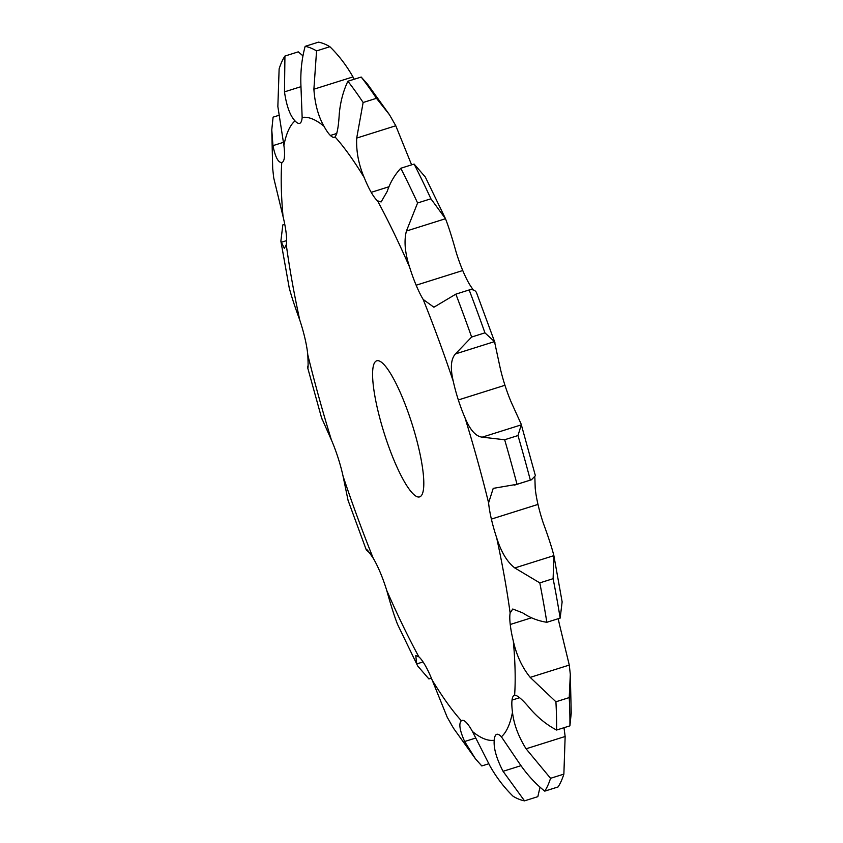 <?xml version="1.0" encoding="UTF-8"?>
<svg xmlns="http://www.w3.org/2000/svg" width="843" height="843" viewBox="0 0 843 843"><rect width="100%" height="100%" fill="white"/><g stroke="black" fill="none" stroke-linecap="round" stroke-linejoin="round"><path stroke-width="1.26" d="M458.339 399.951L504.957 385.272L458.339 399.961A44.584 9.178 72.5 0 1 453.302 381.405C450.151 368.138 450.868 358.981 455.441 353.923L471.627 337.042L484.936 332.848L494.514 341.615L499.91 366.716A44.584 9.178 72.5 0 0 504.957 385.272L458.339 399.961A44.584 9.178 72.5 0 0 464.988 417.738C470.046 429.972 475.789 436.442 482.217 437.159L504.662 439.751A395.061 81.286 72.5 0 1 517.012 484.282L531.427 479.783L535.4 475.726L521.1 423.955L511.606 403.059A44.584 9.178 72.5 0 1 504.957 385.283M289.128 287.358C291.025 295.008 294.555 305.861 299.729 319.94A44.584 9.178 72.5 0 1 305.008 338.58L305.008 338.58A44.584 9.178 72.5 0 1 307.79 354.829C308.275 365.23 308.211 369.382 307.6 367.274L308.127 365.261M321.71 418.149L331.394 439.941A44.584 9.178 72.5 0 1 338.043 457.717L338.054 457.728A44.584 9.178 72.5 0 1 343.09 476.284L348.064 500.373L366.262 549.857L369.792 553.061M367.358 550.11L366.505 550.384C365.514 547.518 367.759 550.142 373.238 558.256A44.584 9.178 72.5 0 1 380.246 572.46L380.246 572.45A44.584 9.178 72.5 0 1 386.768 590.511C390.794 605.032 394.376 616.286 397.506 624.273L417.675 665.959L428.887 678.942L431.374 678.151M417.675 665.959L416.695 663.936L415.768 655.569L418.876 656.866A44.584 9.178 72.5 0 1 425.167 665.338L425.167 665.317A44.584 9.178 72.5 0 1 432.196 680.132L447.211 717.235L453.534 728.289L475.473 758.858L481.806 765.95L488.75 763.769M475.473 758.858L464.651 741.513C459.688 730.344 458.592 723.42 461.363 720.765A44.584 9.178 72.5 0 1 462.006 720.417A44.584 9.178 72.5 0 1 465.989 722.209L466 722.209A44.584 9.178 72.5 0 1 472.438 731.492L490.036 766.097C496.516 777.531 504.209 787.583 513.124 796.287A395.061 81.286 72.5 0 0 524.536 800.85L537.845 796.656L540.015 787.12M524.536 800.85L503.06 771.313C496.443 758.479 493.503 748.11 494.23 740.217A44.584 9.178 72.5 0 1 496.495 734.422L496.485 734.39A44.584 9.178 72.5 0 1 496.748 734.316A44.584 9.178 72.5 0 1 501.385 736.782L519.446 763.442C526.864 774.38 535.294 783.611 544.747 791.145L558.066 786.951A395.061 81.286 72.5 0 0 563.872 774.116L565.147 736.487L564.009 727.699M544.747 791.145A395.061 81.286 72.5 0 0 550.553 778.31L526.074 748.795C518.371 736.382 513.84 724.2 512.481 712.261A44.584 9.178 72.5 0 1 512.028 700.101L512.028 700.101A44.584 9.178 72.5 0 1 514.441 695.233A44.584 9.178 72.5 0 1 514.62 695.19C517.476 695.138 522.923 699.975 530.964 709.669C538.656 718.299 547.191 725.085 556.591 730.038L569.91 725.844L571.227 713.136L570.311 674.421L569.278 665.074L559.952 626.486A44.584 9.178 72.5 0 1 558.245 618.699M556.591 730.038A395.061 81.286 72.5 0 0 555.916 701.776L530.194 677.382C522.154 667.424 516.527 655.348 513.334 641.165A44.584 9.178 72.5 0 1 510.236 624.494L510.236 624.484A44.584 9.178 72.5 0 1 510.131 613.04L512.765 609.004L522.85 612.956C530.099 617.824 538.097 620.933 546.844 622.292L560.163 618.098L562.133 601.86L553.872 555.642C551.975 547.992 548.445 537.139 543.271 523.06A44.584 9.178 72.5 0 1 537.992 504.42A44.584 9.178 72.5 0 1 535.21 488.171L534.873 477.739M546.844 622.292A395.061 81.286 72.5 0 0 539.805 582.882L514.799 567.95C507.201 562.102 501.153 552.028 496.653 537.739A44.584 9.178 72.5 0 1 491.385 519.098L491.374 519.088A44.584 9.178 72.5 0 1 488.592 502.86L493.218 488.371L517.012 484.282M471.627 337.042A395.061 81.286 72.5 0 0 455.852 294.144L433.903 307.221L423.154 299.423A44.584 9.178 72.5 0 1 416.147 285.219L416.147 285.208A44.584 9.178 72.5 0 1 409.614 267.168C404.914 252.868 403.85 240.824 406.421 231.035L417.591 202.984L430.91 198.79L445.494 218.727C448.624 226.714 452.206 237.968 456.232 252.489A44.584 9.178 72.5 0 0 462.754 270.529L462.754 270.54A44.584 9.178 72.5 0 0 469.762 284.744L473.208 289.939M417.591 202.984A395.061 81.286 72.5 0 0 400.794 168.263C394.629 174.944 390.109 182.646 387.232 191.372L381.11 201.962L377.516 200.813A44.584 9.178 72.5 0 1 371.215 192.341L371.215 192.362A44.584 9.178 72.5 0 1 364.197 177.546C358.602 164.406 356.104 151.245 356.705 138.073L363.133 102.498L376.452 98.304L389.466 114.711L395.788 125.765L410.804 162.868A44.584 9.178 72.5 0 0 411.626 164.849M363.133 102.498A395.061 81.286 72.5 0 0 347.874 81.244C343.238 91.097 340.382 101.94 339.276 113.794C338.528 126.766 337.116 134.48 335.029 136.914A44.584 9.178 72.5 0 1 334.376 137.272A44.584 9.178 72.5 0 1 330.393 135.47L330.393 135.47A44.584 9.178 72.5 0 1 323.944 126.187C318.254 116.218 314.903 103.889 313.891 89.21L316.557 50.907L329.876 46.713C338.791 55.417 346.484 65.469 352.964 76.903L354.25 79.231M316.557 50.907A395.061 81.286 72.5 0 0 305.155 46.344C301.92 58.135 300.487 70.686 300.867 83.994L302.152 117.462A44.584 9.178 72.5 0 1 299.897 123.268L299.897 123.289A44.584 9.178 72.5 0 1 299.634 123.363A44.584 9.178 72.5 0 1 295.008 120.897C290.034 115.639 286.525 105.955 284.481 91.866L284.934 56.049L298.253 51.855L302.985 55.88M284.934 56.049A395.061 81.286 72.5 0 0 279.128 68.884L277.853 106.513L283.901 145.417A44.584 9.178 72.5 0 1 284.354 157.578L284.365 157.599A44.584 9.178 72.5 0 1 281.952 162.446A44.584 9.178 72.5 0 1 281.773 162.499C278.232 162.752 275.292 157.135 272.963 145.639L271.773 129.864L273.09 117.156L278.991 115.301M271.773 129.864L272.689 168.579L273.722 177.926L283.048 216.514A44.584 9.178 72.5 0 1 286.156 233.184L286.167 233.205A44.584 9.178 72.5 0 1 286.262 244.639L284.376 248.443L280.867 241.14L282.837 224.902L284.755 224.301M417 496.675A71.339 14.679 72.5 0 1 382.459 427.57A71.339 14.679 72.5 0 1 376.758 360.793A71.339 14.679 72.5 0 1 412.195 424.429A71.339 14.679 72.5 0 1 419.624 496.885A71.339 14.679 72.5 0 1 417 496.675M537.992 504.42L491.385 519.098L537.992 504.409M307.758 367.875L307.958 367.158M366.22 549.288L366.262 549.857M330.393 135.47L336.81 133.447L330.393 135.47M371.215 192.341L388.897 186.767L371.215 192.341M512.028 700.101L519.657 697.698L512.028 700.101M416.147 285.208L462.754 270.529L416.147 285.219M455.852 294.144L469.161 289.95C472.67 289.212 475.115 290.097 476.495 292.616L494.936 342.627M510.236 624.494L531.501 617.793L510.236 624.484M305.155 46.344L318.464 42.15A395.061 81.286 72.5 0 1 329.876 46.713M347.874 81.244L361.194 77.05L367.527 84.142L389.466 114.711M361.194 77.05A395.061 81.286 72.5 0 1 376.452 98.304M400.794 168.263L414.113 164.058L425.325 177.041L445.41 218.537M414.113 164.058A395.061 81.286 72.5 0 1 430.91 198.79M555.916 701.776L569.236 697.582A395.061 81.286 72.5 0 1 569.91 725.844M569.236 697.582L570.311 674.421M469.161 289.95A395.061 81.286 72.5 0 1 484.936 332.848M539.805 582.882L553.113 578.688A395.061 81.286 72.5 0 1 560.163 618.098M553.113 578.688L553.872 555.642L514.799 567.95M504.662 439.751L517.981 435.546L521.29 424.851L482.217 437.159M517.981 435.546A395.061 81.286 72.5 0 1 530.331 480.089M550.553 778.31L563.872 774.116M331.394 439.941A325.978 67.071 72.5 0 1 318.844 397.085A325.978 67.071 72.5 0 1 307.79 354.829M373.238 558.256A325.978 67.071 72.5 0 1 343.09 476.284M418.876 656.866A325.978 67.071 72.5 0 1 386.768 590.511M461.363 720.765A325.978 67.071 72.5 0 1 432.196 680.132M494.23 740.217A325.978 67.071 72.5 0 1 472.438 731.492M512.481 712.261A325.978 67.071 72.5 0 1 501.385 736.782M513.334 641.165A325.978 67.071 72.5 0 1 514.62 695.19M496.653 537.739A325.978 67.071 72.5 0 1 510.131 613.04M464.988 417.738A325.978 67.071 72.5 0 1 488.592 502.86M423.154 299.423A325.978 67.071 72.5 0 1 453.302 381.405M377.516 200.813A325.978 67.071 72.5 0 1 409.614 267.168M335.029 136.914A325.978 67.071 72.5 0 1 364.197 177.546M302.152 117.462A325.978 67.071 72.5 0 1 323.944 126.187M283.901 145.417A325.978 67.071 72.5 0 1 295.008 120.897M283.048 216.514A325.978 67.071 72.5 0 1 281.773 162.499M299.729 319.94A325.978 67.071 72.5 0 1 286.262 244.639M455.441 353.923L494.514 341.615M281.077 242.352L286.599 240.613M272.963 145.639L283.469 142.33M416.695 663.936L423.081 661.924M284.481 91.866L300.972 86.671M464.651 741.513L475.81 738.004M313.891 89.21L352.964 76.903M503.06 771.313L520.963 765.676M356.705 138.073L395.788 125.765M526.074 748.795L565.147 736.487M406.421 231.035L445.494 218.727M530.194 677.382L569.278 665.074M321.9 419.045L307.663 367.717M289.202 287.737L280.867 241.14M531.427 479.783L514.472 485.125"/></g></svg>

